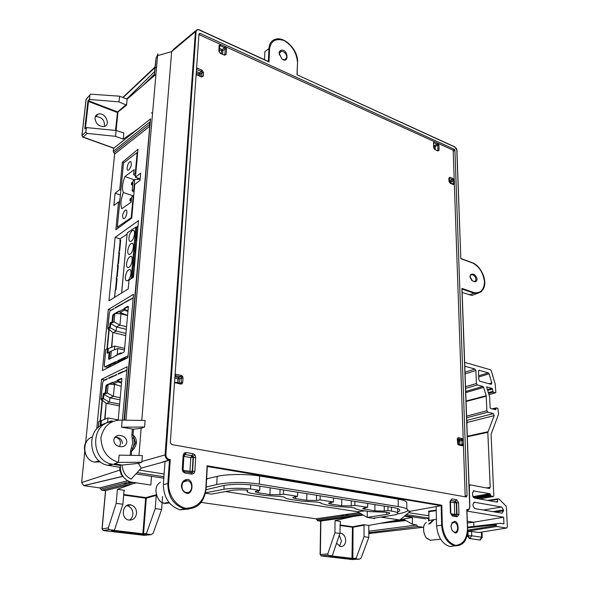 <?xml version="1.0" encoding="UTF-8"?>
<svg xmlns="http://www.w3.org/2000/svg" width="589" height="589" viewBox="0 0 589 589"><rect width="100%" height="100%" fill="white"/><g stroke="black" fill="none" stroke-linecap="round" stroke-linejoin="round"><path stroke-width="0.88" d="M362.309 514.506L317.832 520.801L316.057 518.821L201.202 502.41M133.121 482.398L101.941 490.21L99.718 487.906L83.719 485.616L81.643 482.538L84.735 451.763M85.552 443.561L114.612 154.097L113.935 152.728L149.348 124.507L150.202 121.798L150.453 118.963L113.773 148.244M113.581 148.178L113.265 151.358L113.935 152.728M404.4 516.2L412.315 517.422L412.425 524.158L404.857 520.006L388.784 521.744M404.857 520.006L403.355 519.071L400.299 519.631M317.832 520.801L320.144 521.125L363.258 515.058M101.941 490.21L105.033 490.644L136.324 482.877M143.061 85.42L154.451 74.199L154.686 71.475L126.819 99.033M155.945 74.317L154.266 75.76L154.451 74.199M99.718 487.906L127.636 480.771M126.701 98.989L154.686 71.475M124.058 420.163L149.746 126.223L149.348 124.507L149.93 125.302L149.746 126.223L114.612 154.097M150.453 118.963L149.93 125.302M129.433 520.131C131.443 518.799 132.591 516.825 132.871 514.197C132.878 509.743 130.986 506.93 127.172 505.76L126.583 505.671M339.455 546.217L341.502 541.144L339.286 535.276M104.408 126.429C104.879 120.2 101.963 116.924 95.668 116.593L95.308 116.703M95.006 117.962C95.617 123.661 98.621 126.517 104.039 126.532C111.321 125.111 105.24 111.962 98.275 114.052C96.39 114.605 95.3 115.908 95.006 117.962M367.241 511.23L367.241 517.4L386.723 514.366C389.182 513.969 390.132 513.468 389.579 512.872L386.627 512.246L369.885 511.635L359.85 510.089L355.049 508.682L354.895 508.057L351.044 507.394L336.717 506.518L326.173 504.898L320.909 503.352L320.696 502.763L316.624 502.056L301.84 501.143L290.752 499.435C287.66 498.949 285.731 498.382 284.973 497.742L284.126 497.013L280.401 496.439L265.138 495.489L253.454 493.685C250.06 493.155 247.932 492.529 247.085 491.815L247.807 490.372L246.666 490.122C240.319 489.643 235.217 489.746 231.367 490.431L211.576 494.127L205.495 493.221M124.485 420.163L150.563 118.787M123.469 133.217L123.83 132.952L116.107 130.493L115.518 136.339L123.226 139.159L139.173 128.034M115.518 136.339L87.187 133.408L83.086 137.075L114.104 148.2M118.993 101.868L89.962 99.512L88.689 100.866L88.313 100.344L89.499 99.092L89.955 95.028L90.647 94.174L119.56 96.184L118.993 101.868L126.539 105.195L117.329 112.462L88.475 101.441L85.405 128.63M156.527 67.61L155.282 67.08L154.266 75.76L127.128 99.151L119.56 96.184M127.128 99.151L126.539 105.195M123.83 132.952L123.226 139.159M155.282 67.08L156.041 58.355L157.97 53.798M151.292 112.816L152.566 113.309M111.969 421.857C90.463 422.261 90.073 460.657 111.91 464.139L120.524 465.531L120.193 467.357L107.875 465.273C88.144 462.218 85.795 428.188 104.754 424.117M151.439 477.061L150.836 485.049L130.493 481.942L127.055 480.425L124.102 477.863C121.378 474.572 120.163 470.751 120.45 466.385L120.524 465.531M135.963 473.887L163.823 478.209M464.655 362.368L490.423 369.767L491.241 370.739L495.202 383.969L495.835 392.274L495.496 392.789L493.074 392.141L492.514 389.034L487.677 390.382M464.787 366.189L474.984 369.082L475.897 370.525L476.42 383.505L477.333 384.948L482.818 386.436L483.643 387.407L486.183 395.742L486.889 410.761L487.802 412.197L493.376 413.596L494.2 415.598L487.825 432.333L490.21 487.368L489.385 488.495L470.191 484.872L469.33 486.013L469.823 507.158M466.812 422.423L467.335 422.416L466.738 420.561M467.533 527.184L500.495 523.312L503.956 523.871L503.639 517.216L473.674 522.229L467.327 521.228M503.639 517.216L466.974 511.105M473.828 526.375L473.674 522.229L467.386 523.01M500.495 523.312L467.533 527.162M426.775 518.637L428.947 518.232M405.055 515.655L425.633 518.85M374.795 518.033L374.795 518.534L373.154 518.283L393.018 515.198C396.971 514.602 398.525 513.836 397.678 512.916C396.912 512.239 394.851 511.635 391.508 511.097L387.96 510.538L384.271 511.046L374.921 510.906L362.647 508.69L364.142 507.902L367.661 507.35L354.88 505.34L351.235 505.885L341.686 505.745L331.121 504.103L328.684 503.389L330.068 502.572L333.529 501.99L320.085 499.877L316.492 500.451L306.736 500.319L295.619 498.589L292.947 497.801L294.206 496.969L297.607 496.343L283.442 494.119L279.908 494.738L269.939 494.598L258.218 492.779L255.28 491.911L256.421 491.064L259.742 490.394L259.904 486.183M368.802 531.182L416.651 525.02L412.425 524.158M416.651 525.02L417.586 526.492L423.027 527.295L423.734 526.941M431.582 511.311L431.575 510.759M406.314 514.595L428.947 518.129M137.178 472.562L163.926 476.737M139.431 470.11L164.125 474.005M428.777 514.955L427.57 515.633L408.656 512.644M124.559 235.865L127.047 234.061M137.104 226.758L138.017 226.095M115.473 290.082L116.497 279.333M116.71 277.029L117.719 266.405M117.94 264.108L118.934 253.601M119.155 251.304L120.141 240.93M119.523 202.204L120.436 194.753M89.955 95.028L86.141 99.166L81.996 135.463L85.773 132.069L86.531 127.592L116.107 130.493L117.918 112.44L117.564 111.917L126.186 104.665M85.773 132.069L87.187 133.408M89.499 99.092L89.962 99.512M105.645 490.497L102.125 528.907L108.332 527.906L116.18 503.345L117.41 489.312L132.945 483.716M320.88 521.022L320.342 554.536L327.786 553.918L334.92 532.802L335.053 520.573L353.267 516.465M467.614 530.122L496.174 525.535L496.129 524.644L467.563 527.899M479.122 532.485L506.562 528.053L496.799 526.507L467.592 531.168L496.792 526.507L496.174 525.535M467.894 531.484L468.071 535.762L467.924 531.477L471.539 531.447L471.693 535.776L469.919 538.589L479.836 540.017L469.919 538.574L468.108 535.754L467.953 531.477M478.776 532.537L471.539 531.447M480.609 539.848L479.836 540.01L481.566 537.227L471.693 535.776L468.071 535.762L469.919 538.589L469.249 538.501M495.68 501.872L497.653 501.578L497.558 499.428L497.963 498.861L499.074 499.06L505.929 505.936L506.407 507.122L507.372 526.883L506.562 528.053M497.653 501.578L497.249 502.152L474.278 498.051M474.27 498.051L472.68 495.585L472.569 492.669L474.005 490.755L473.284 490.895L489.871 493.685L490.342 494.414L473.298 497.381M494.679 409.488L495.938 409.215L496.255 407.905L497.896 408.324L498.589 414.119L491.079 434.292L493.818 495.901L493.413 496.475L490.851 496.004L490.342 494.414M495.938 409.215L495.577 409.716L490.585 408.442L490.129 407.728L489.643 396.839L486.595 386.84L492.065 388.328L492.514 389.034M457.513 524.239L456.74 524.335M483.319 510.015L501.666 507.019L474.439 502.255L472.996 504.191L473.07 506.076L474.646 508.543L501.953 513.181L503.573 510.884L503.529 509.912L492.816 511.627M501.666 507.019L503.529 509.912M399.018 519.866L368.795 525.417L363.73 524.689L364.046 525.16L353.025 527.236L352.708 526.765L363.73 524.689M403.355 519.071L412.315 517.422M334.92 532.802L339.905 533.472L340.346 521.331L335.053 520.573M328.25 555.383L321.219 555.95L320.342 554.536L321.322 555.964L352.031 559.543L359.754 559.094L353.172 558.88L352.87 558.409L356.161 558.21L364.031 536.719L368.81 537.359L368.795 525.417M368.81 537.359L361.204 557.886L359.754 559.094M339.905 533.472L332.402 555.405L331.909 555.825L328.323 555.398L320.924 555.817M327.786 553.918L328.228 555.383M336.562 543.235L340.435 546.518C343.601 546.644 345.36 544.641 345.721 540.525C345.478 536.594 343.902 534.171 340.979 533.259L339.905 533.207M356.161 558.21L356.316 558.689M364.031 536.719L364.046 525.16M225.366 491.55L357.604 511.738L367.241 517.4L373.154 518.283M111.741 530.556L113.994 530.218L109.179 529.651L103.325 530.571L102.125 528.907L103.325 530.571L144.386 535.357L151.314 534.598L146.72 534.061L143.915 534.378L143.539 533.833L146.47 533.494L155.253 508.609L161.636 509.463L162.152 502.24M162.211 501.438L162.564 496.446M161.636 509.463L153.14 533.222L151.314 534.598M113.994 530.218L114.612 529.739L122.887 504.25L124.036 490.762L124.522 490.328L117.41 489.312M116.18 503.345L122.887 504.25M108.332 527.906L109.179 529.651M136.552 513.328C136.56 508.889 134.667 506.084 130.883 504.913C122.379 502.785 120.156 518.725 128.836 520.043C133.136 520.33 135.713 518.092 136.552 513.328M146.47 533.494L146.72 534.061M155.253 508.609L156.232 495.378L146.293 498.169L145.91 497.624L155.842 494.826L156.232 495.378M156.269 494.893L155.842 494.826M128.976 280.136L128.181 288.956L108.965 300.824L115.12 237.382L138.503 220.625L133.489 277.286L128.976 280.136M134.771 184.453L131.693 218.144L115.864 229.688L118.558 201.924L113.854 205.554L115.069 193.251L119.758 189.548L122.402 162.24L137.981 149.282L135.426 177.237L140.661 173.107L140.013 180.367L134.771 184.453M96.721 429.057L101.544 379.301L127.121 366.748L122.424 420.134M133.489 294.331L127.923 357.648L102.39 370.555L108.31 309.512L133.489 294.331M108.31 309.512L111.211 310.256M101.544 379.301L104.717 379.986M154.627 71.365L154.973 67.44M283.442 494.119L283.567 489.974M297.607 496.343L297.71 492.235M320.085 499.877L320.151 495.828M333.529 501.99L333.58 497.977M354.88 505.34L354.895 501.386M367.661 507.35L367.654 503.433M387.96 510.538L387.93 506.673M119.486 446.506C121.489 442.14 120.325 439.048 116.011 437.229L114.973 437.156M135.426 177.237L140.138 178.923M122.402 162.24L123.881 162.748M119.758 189.548L120.907 189.923M115.069 193.251L120.222 194.922M118.558 201.924L119.714 202.255L120.421 194.768M115.12 237.382L120.075 238.862M259.742 490.394L250.516 488.944L250.686 484.828M250.516 488.944C239.546 487.979 230.682 488.097 223.923 489.297L224.114 485.424M223.923 489.297L205.583 492.787M357.604 511.738L364.878 510.862M496.564 523.857L496.129 524.644M478.68 375.782L488.281 372.859L489.106 373.838L478.732 376.982M488.73 383.682L491.822 382.931L489.106 373.838M491.822 382.931L491.211 384.352L479.755 381.216L478.842 379.772L478.496 371.261L479.306 370.312L478.695 370.51M488.281 372.859L479.306 370.312M150.313 121.614L113.265 151.358M144.386 535.357L144.872 535.305M113.898 148.288L82.887 137.171L81.996 135.463L82.762 137.127M115.51 130.434L117.564 111.917L88.689 100.866L87.864 101.477L88.313 100.344M86.259 127.842L85.074 128.984L84.794 128.557L87.864 101.477M145.91 497.624L123.719 494.502L145.91 497.624L145.638 498.169L146.293 498.169L143.539 533.833L142.884 533.796L145.638 498.169L123.668 495.077M331.084 555.883L352.87 558.409L353.025 527.236L352.443 527.229L352.708 526.765L339.986 524.976L352.708 526.765M331.909 555.825L329.089 556.038M431.774 510.729L431.789 511.281M205.995 489.746L223.179 485.63C232.361 483.915 242.867 483.819 254.684 485.351L393.342 507.541C396.78 508.123 398.856 508.822 399.563 509.632C400.24 510.427 399.607 511.178 397.671 511.893M122.453 443.591C122.195 439.931 120.185 437.818 116.423 437.259M122.122 465.06L138.378 463.388L141.257 468.115L131.148 479.1C125.582 476.449 122.571 471.774 122.122 465.06L114.34 463.823L118.477 462.372L141.861 462.255L142.317 455.547L119.118 455.135L118.477 462.372C107.382 458.824 101.529 450.6 100.918 437.708C103.716 425.707 110.806 419.854 122.195 420.134L145.115 420.472L144.592 427.01L121.577 427.187L133.512 429.212L141.154 428.291L144.592 427.01M125.965 420.185L157.565 55.624L171.657 51.618L141.787 420.428M138.378 463.388L141.861 462.255M113.802 439.954C114.627 436.501 116.872 435.043 120.524 435.58C124.47 436.169 126.576 438.385 126.849 442.229C125.95 445.844 123.543 447.279 119.633 446.543C115.945 445.814 114.001 443.62 113.802 439.954M131.399 447.979L130.53 451.012L131.678 451.064C134.351 448.759 135.941 445.954 136.449 442.648C136.479 439.394 135.33 436.861 133.018 435.057L135.544 442.803L132.746 448.347L131.399 447.979L132.621 443.237L132.216 438.231L133.622 437.833C134.506 441.529 134.211 445.034 132.746 448.347L131.678 451.064L131.318 455.356M133.512 429.212L133.018 435.057L131.877 435.006L132.216 438.231M121.57 427.187L122.195 420.134M195.629 30.819L173.74 49.13L171.657 51.618L195.438 31.629L197.16 29.575M135.544 442.803L136.449 442.648M141.257 468.115L165.008 461.555M160.436 482.2L159.56 482.847C151.358 488.553 158.986 504.721 164.677 502.999M162.166 502.476L164.913 503.477L169.153 503.013M206.614 478.805L217.157 476.413L216.73 484.519C230.807 481.942 245.009 481.817 259.329 484.136L259.639 476L398.201 499.155C402.78 499.958 405.541 500.922 406.484 502.049M216.73 484.519L206.15 487.088M441.109 505.686L207.313 466.503L441.146 505.693L410.459 511.223L407.485 510.751L410.459 511.223L399.865 519.991L380.759 517.105M381.871 517.275L388.041 515.971M397.516 513.976L400.689 513.306C406.638 511.974 408.847 510.648 407.301 509.345C406.02 508.255 403.009 507.328 398.282 506.569L259.329 484.136M428.925 511.767L428.608 511.186L436.206 510.103L428.615 511.37M428.601 511.186L428.814 511.716M428.866 520.926L428.925 511.686L436.221 510.656M426.414 522.325L425.472 523.209C421.628 526.485 424.124 537.89 428.144 539.163M427.504 538.493L430.581 540.371M428.593 520.971L428.534 518.313M428.659 524.151L431.627 521.405M431.766 521.272L433.401 519.763M169.183 459.413L170.28 459.604L168.734 460.038C166.4 459.243 165.185 457.462 165.097 454.701L195.438 31.629L196.1 31.592L165.87 454.701C165.988 457.16 167.092 458.728 169.183 459.413L168.852 460.061L159.302 463.19M197.212 29.568L199.207 29.767L197.138 29.531M141.154 428.291L138.952 455.488M170.28 459.604L168.609 483.554L167.836 483.554L169.463 460.164L165.016 461.555L163.359 484.666C163.727 497.587 169.257 505.966 179.939 509.802L189.025 509.006M206.57 479.623L207.276 478.909M217.157 476.413C226.655 474.02 246.511 473.814 259.639 476M436.125 506.621L436.589 525.918C437.76 536.859 442.103 543.728 449.643 546.526L454.922 545.834M469.691 507.181C469.433 509.124 468.601 510.081 467.195 510.059L466.937 510.111M462.144 292.49L471.98 295.391L476.295 293.756M454.708 146.978L455.974 148.722M456.409 149.473L456.931 150.799M456.387 148.472L454.642 146.786L297.003 74.751L454.789 147.014L456.593 149.061L457.035 150.696M297.003 74.751L297.548 61.771C298.262 50.728 285.518 36.923 276.359 39.007C271.823 39.927 269.342 43.13 268.93 48.637L264.859 51.655L264.52 59.688M297.379 61.609C296.51 52.59 292.085 45.567 284.112 40.538C275.961 37.99 271.109 40.678 269.556 48.6L269.018 61.933L199.303 29.929M205.959 489.253L207.107 465.789L441.794 505.229L441.146 505.693L441.654 525.211L436.589 525.918M462.019 289.059L473.88 293.16L469.323 294.956M483.385 276.167C481.22 270.02 477.907 265.713 473.431 263.231M297.099 74.693L297.548 61.771L297.099 74.722M269.556 48.6L268.93 48.637L268.4 61.47M269.018 61.933L199.303 30.002C197.536 29.435 196.468 29.965 196.1 31.592M168.609 483.554C168.005 494.797 176.494 506.776 186.043 508.285C197.035 507.703 203.617 501.349 205.782 489.209L205.951 489.356C203.897 503.264 196.704 509.706 184.386 508.682L179.932 509.809M441.794 505.229L442.317 525.211C443.686 536.086 448.111 542.808 455.584 545.377C462.873 544.663 466.841 539.222 467.482 529.047L467.482 529.136M467.482 529.047L466.819 509.993M466.797 509.433L467.511 509.551C468.866 509.514 469.602 508.528 469.713 506.592L469.727 506.687M469.713 506.592L461.909 289.008M461.886 288.411L474.167 292.659C480.587 293.55 484.04 289.913 484.511 281.748C483.171 272.854 479.328 266.662 472.974 263.165L460.922 258.571M472.974 263.165L460.819 258.674L456.799 149.363M450.416 512.953L450.077 501.305L451.94 498.876L456.578 499.693L458.588 502.77L458.964 514.344L457.116 516.811L452.448 516.06L450.784 513.137M465.376 496.034L467.055 495.754L466.135 496.983L171.693 444.548L170.317 442.582L198.979 34.147L199.605 33.404L200.312 33.477L199.03 34.626L453.169 150.21L465.214 496.814M453.169 150.21L454.612 149.429L200.312 33.477M454.612 149.429L454.936 150.379L453.478 151.115M467.055 495.754L454.936 150.379M181.405 485.498C182.163 481.456 184.313 479.439 187.862 479.431C193.891 480.455 193.074 494.215 186.978 493.435C183.481 492.352 181.626 489.702 181.405 485.498M450.953 526.529L452.168 522.583L454.848 521.317C458.941 522.023 459.317 533.524 455.201 533.008L452.183 530.542L450.953 526.529M469.993 276.55L470.758 274.393C473.703 273.355 475.824 274.923 477.119 279.105C476.663 281.917 475.08 282.47 472.378 280.762L469.993 276.55M279.105 53.062L279.127 52.723C279.738 50.352 281.284 49.594 283.765 50.426C288.286 52.612 287.999 61.97 283.442 59.931L281.697 58.664L279.105 53.062M282.33 59.231L284.826 59.842L286.806 57.332C286.615 54.851 285.415 52.944 283.199 51.611L281.262 51.324L279.319 53.525L279.422 55.02M475.927 279.134C475.441 276.587 474.167 275.137 472.12 274.768L470.567 275.159L469.956 276.999L471.929 280.585L473.755 281.373C475.124 281.586 475.846 280.843 475.927 279.134M450.968 525.881L451.903 523.334L454.31 522.384C458.684 523.039 458.735 533.266 454.34 532.117L452.264 530.667M187.192 480.72L187.442 480.771C193.899 481.868 192.544 494.097 186.117 492.375C179.859 491.248 180.978 479.431 187.192 480.72M183.01 469.624L182.251 469.234L183.164 455.304L183.923 455.709M183.878 456.394L183.091 470.243L189.938 471.369L190.799 457.579L183.989 456.416L184.953 454.517L184.504 454.524M183.164 455.304L184.151 453.118L186.234 452.507L193.067 453.699L190.799 457.579L193.074 457.572L191.8 455.687L184.946 454.509L192.102 455.591L193.074 456.239L193.413 457.469L192.559 471.288L192.08 472.393L191.27 472.731M191.337 472.724L192.228 471.369L189.938 471.369L190.137 472.569M184.092 454.87L184.519 454.377L183.915 455.569L183.024 469.485M184.438 454.561L185.27 454.406L186.234 452.507M184.151 453.118L184.519 454.377L185.263 454.406M193.067 453.699L195.003 455.002L193.074 456.239M195.003 455.002L195.688 457.469L193.074 457.572L192.228 471.369L194.849 471.288L193.877 473.497L192.08 472.393M193.877 473.497L191.8 474.145L191.035 472.717L184.475 471.656M191.8 474.145L184.917 473.033L184.158 471.605M184.917 473.033L182.943 471.73L183.415 470.957M451.8 514.874L456.092 515.566L457.116 516.811M452.448 516.06L451.424 514.815M450.894 513.763L454.701 514.381L454.347 502.829L455.275 501.298L450.644 500.495L455.65 501.224L456.652 502.763L457.02 514.337L456.276 515.566M450.475 502.167L456.284 502.837L455.275 501.298L456.578 499.693M456.048 515.559L456.644 514.388L456.284 502.837L458.588 502.77M450.644 500.473L450.46 501.475M451.94 498.876L451.005 500.422M458.964 514.344L454.701 514.381L455.113 515.412M219.557 45.809L220.463 44.374L219.152 45.368L218.806 51.007L220.286 53.312L224.549 55.226L226.213 54.343L226.537 48.718L225.425 46.627L224.696 47.738L225.241 48.784L226.537 48.718M220.087 45.648L219.528 46.369M220.823 44.536L220.264 45.714L224.696 47.738M224.409 54.784L224.91 54.409L225.241 48.784L222.833 50.742L222.105 49.601L224.512 47.643L225.072 46.465M226.213 54.343L224.505 54.902M437.752 143.201L437.207 144.172L437.796 145.137L438.938 145.093L438.017 143.318L437.347 144.246M433.754 142.752L434.645 141.787M437.399 150.409L437.944 150.136L437.796 145.137L435.183 146.558L434.594 145.593L437.207 144.172L433.754 142.855M433.894 147.979L434.859 149.591L437.973 150.99L439.077 150.092L437.76 150.57M433.975 142.715L434.38 141.669L433.533 142.641L433.894 147.868M219.55 45.971L219.152 45.368M219.211 51.604L218.806 51.007M220.065 52.848L220.286 53.312M219.837 45.64L219.218 51.398L220.065 52.841L224.549 55.226M196.144 74.501L201.548 77.004L203.293 76.047L203.536 72.469L202.02 70.12L196.601 67.971M174.528 382.548L180.705 384.124L182.067 383.8L182.708 382.438L183.017 377.902L182.568 376.305L181.294 375.399L175.11 374.236M448.958 181.287L450.143 183.216L453.375 184.593L454.458 183.643L454.347 180.536L453.169 178.622L449.944 177.223L448.855 178.165L448.958 181.287L450.143 183.216M463.116 445.453L463.3 440.52L462.902 439.21L462.012 438.503L458.478 437.715L457.616 438.025L457.285 439.173L457.815 444.29L458.713 444.997L462.255 445.77L463.116 445.453L461.776 445.041M461.857 439.873L462.048 440.528L459.744 441.087L459.096 440.086L461.401 439.519L461.857 439.873L462.902 439.21M463.3 440.52L462.048 440.528L462.026 444.879M457.543 439.733L459.096 440.086L458.492 441.095L459.744 441.087L459.862 444.636M457.594 438.761L458.478 437.715M457.609 438.798L461.401 439.519L462.012 438.503M457.572 438.827L457.616 438.025M457.528 439.284L457.653 443.083L458.713 444.997M458.36 444.32L461.629 445.034L462.255 445.77M460.119 444.702L463.433 444.305M453.375 184.593L453.044 184.121M452.698 183.967L454.458 183.643M454.347 180.536L451.137 181.611L450.548 180.654L452.617 179.616L453.206 180.573L453.118 184.143M449.127 180.043L450.563 180.654L450.003 181.655L449.171 181.294M449.076 178.224L449.944 177.223M449.076 178.401L452.617 179.616L453.169 178.622M448.87 178.688L448.855 178.165M449.171 181.589L449.208 178.187M179.395 383.1L182.708 382.438M183.017 377.902L179.468 378.786L178.614 377.534L180.661 376.673L181.309 377.122L181.213 382.46L180.448 383.314M182.067 383.8L180.904 383.137M174.94 376.717L178.622 377.534L177.981 378.801L174.845 378.101M175.029 375.473L175.971 374.206M181.309 377.122L182.568 376.305M175.014 375.635L180.661 376.673L181.294 375.399M174.58 381.863L175.36 382.953M175.169 382.195L180.249 383.292L175.132 382.165M180.256 383.284L180.705 384.124M201.409 76.533L203.293 76.047M203.536 72.469L202.204 72.535L200.326 74.045L199.575 72.874L201.445 71.365L202.204 72.535L201.497 76.644M201.548 77.004L196.652 74.494L196.873 75.002M196.512 69.288L197.352 68.11M196.49 69.62L201.445 71.365L202.02 70.12M116.276 278.965L116.423 277.382L117.24 276.712L118.301 265.499L117.483 266.191L118.109 266.552M133.939 265.956L133.394 265.47L134.579 264.984M135.551 253.947L134.321 264.91M117.505 266.029L117.653 264.468L118.463 263.776L119.515 252.681L118.706 253.38L119.324 253.756M135.087 252.733L134.572 252.239L135.75 251.739M136.722 240.805L135.499 251.665M130.088 254.183L129.389 254.455C128.152 254.448 127.614 253.182 127.769 250.642C128.424 246.577 129.757 244.133 131.781 243.294C134.748 242.624 133.224 252.482 130.088 254.183M131.163 278.759L135.772 227.192L127.217 232.846L121.592 293.027M128.895 267.332C132.069 265.668 133.578 255.641 130.559 256.355C128.542 257.194 127.217 259.646 126.569 263.688C126.414 266.294 126.974 267.59 128.24 267.583L128.895 267.332M131.266 241.166C134.366 239.428 135.904 229.739 132.989 230.358C130.964 231.19 129.617 233.649 128.954 237.728C128.8 240.202 129.322 241.446 130.522 241.461L131.266 241.166M127.688 280.614C130.905 278.995 132.4 268.783 129.322 269.548C127.32 270.395 126.002 272.84 125.361 276.867C125.207 279.539 125.781 280.865 127.077 280.843L127.688 280.614M114.524 297.393L115.186 290.421L116.004 289.773L117.078 278.45L116.261 279.12L116.887 279.473M134.38 267.229L133.21 277.463M118.72 253.218L118.978 251.415L119.677 250.973L120.716 239.981L119.906 240.702L120.524 241.085M136.228 239.635L135.742 239.134L136.913 238.626M137.87 227.788L136.655 238.545M119.92 240.533L120.185 238.744L127.025 234.238M135.772 227.192L136.832 227.045M115.9 289.832L117.078 278.45M117.145 276.771L118.301 265.499M118.367 263.843L119.515 252.681M119.582 251.032L120.716 239.981M128.888 169.882L128.137 170.206C125.656 170.545 128.034 161.541 130.405 161.629C132.076 163.447 131.568 166.201 128.888 169.882M130.375 167.894L131.325 165.053M125.089 210.266L125.744 209.993C128.321 209.529 126.156 218.71 123.675 218.755C121.842 216.877 122.313 214.05 125.089 210.266M133.659 174.653L135.249 173.468L137.171 152.485L123.499 163.043L117.314 227.126L131.207 217.672L133.195 195.953L131.59 197.094L131.119 202.196L121.82 208.734C120.289 204.773 120.804 199.384 123.366 192.559C121.835 188.708 122.343 183.378 124.89 176.582L134.115 169.669L133.659 174.653L135.558 175.853M134.078 192.066L132.164 190.88L133.092 180.794L134.69 179.623L133.762 189.724L134.277 189.901M132.164 190.88L133.762 189.724M139.932 180.433L140.042 179.144L134.69 179.623M125.781 216.627L126.871 213.152M134.388 179.844L124.89 176.582M133.489 195.931L123.366 192.559M133.725 195.909L133.195 195.953M137.524 179.365L137.642 178.033M131.207 217.672L131.73 217.739M135.249 173.468L135.757 173.645M118.764 227.575L117.314 227.126M137.679 152.551L137.171 152.485M130.935 198.272L130.059 198.891L129.904 200.51L130.78 199.892L130.935 198.272L131.487 198.265M131.31 200.127L130.78 199.892M131.185 201.541L129.904 200.51M132.422 182.156L131.546 182.796L131.399 184.394L132.275 183.761L132.422 182.156L132.967 182.148M132.797 183.989L132.275 183.761M132.665 185.439L131.399 184.394M125.958 333.426L116.129 331.033L113.198 332.557L125.766 335.597M124.625 348.371L114.73 346.06L114.376 349.837M111.468 347.326L112.845 332.741L108.567 328.78L110.283 327.786L110.673 323.7L114.075 321.881L114.811 314.018M110.607 358.598L111.321 351.029L107.897 352.715L108.295 348.555L107.794 348.813M122.033 353.098L120.539 352.936L119.729 353.68L119.92 354.114L123.881 352.215L124.367 351.191L128.343 306.817L127.997 306.251L124.117 308.378L124.802 308.555L124.61 309.453L127.99 310.742M119.353 311.132L120.075 312.545L127.577 315.38M126.326 329.354L116.512 326.939L116.129 331.033L110.283 327.786M126.554 326.777L119.942 325.135L116.512 326.939L110.673 323.7M127.555 315.549L120.981 313.871L119.942 325.135L114.075 321.881M115.724 313.517L120.981 313.871M124.47 350.057L117.793 348.504L117.24 354.534M114.73 346.06L108.295 348.555M117.793 348.504L111.321 351.029M111.814 347.186L112.845 332.741M124.478 309.232L123.793 309.063L124.47 310.145L127.923 311.463M119.398 311.507L113.935 314.504L113.324 315.8L112.742 321.955L110.85 322.971L110.224 327.241L108.575 328.669M125.972 358.635L124.794 357.361L123.845 357.81L124.846 357.825M119.67 361.823L118.86 361.668L118.036 360.556L118.963 360.115L119.03 360.571M116.696 363.325L115.819 363.096L115.076 361.955L114.156 362.39L115.127 362.412M109.753 365.482L109.48 365.077M105.217 366.984L106.049 366.697M107.382 348.732L108.126 349.225L107.765 352.936M105.806 349.66L107.279 348.688L107.441 349.071L107.235 353.201L109.856 352.406L109.274 359.238M109.164 352.251L108.567 358.576L108.921 359.4L119.729 353.687L120.421 353.879M128.343 306.611L124.802 308.555M119.177 311.088L113.257 314.327L112.646 315.63L112.065 321.785L110.172 322.801L109.547 327.079L107.758 328.61L108.832 329.693L106.999 348.828M123.793 309.063L124.117 308.378M105.379 367.013L104.658 366.873L104.349 364.775L105.063 357.39M104.687 366.866L105.991 366.248L106.764 367.352L108.126 367.654M110.754 366.329L109.414 364.628L108.516 365.055L109.237 365.195M133.195 297.732L130.007 299.529M128.984 300.375L123.999 302.849M121.032 304.513L119.42 305.691L119.862 305.058M119.42 305.691L115.002 308.15M108.67 319.164L109.201 313.657L110.069 310.896L113.972 308.437M109.296 313.473L108.56 321.115M119.398 311.463L123.793 309.056M115.289 355.815L119.884 353.26M110.622 366.395L109.333 366.144L108.516 365.055L105.991 366.248M115.076 361.955L118.764 360.696M124.713 359.268L123.845 357.81L118.963 360.115M124.161 358.701L119.317 360.983L120.053 361.624M125.354 358.944L124.515 357.987M115.253 364.054L114.156 362.39L109.414 364.628M115.893 363.73L114.818 362.559M109.193 329.45L107.353 348.703M124.412 302.915L124.014 302.849M129.263 299.823L124.647 302.393L126.414 301.804M112.742 321.955L112.065 321.785M119.633 404.12L109.502 402.118L106.521 403.347L119.471 405.895M100.771 420.87L108.03 417.954L107.618 422.32L111.13 420.98L111.034 421.96M118.227 419.869L108.03 417.954L100.822 420.885M104.673 419.258L106.16 403.502L101.764 399.585L103.502 398.76L103.914 394.461L107.367 392.981L108.148 384.698M104.422 424.213L104.467 423.705L100.991 425.037L101.411 420.656M120.016 399.843L109.907 397.811L109.502 402.118L103.502 398.76M120.208 397.722L113.39 396.345L109.907 397.811L103.914 394.461M117.101 385.022L114.487 384.477L113.39 396.345L107.367 392.981M109.326 384.175L114.487 384.477M113.059 421.334L111.13 420.98L104.467 423.705M107.618 422.32L100.991 425.037M105.033 419.118L106.16 403.502M121.879 378.631L118.301 380.214L117.962 380.906L121.584 382.29M117.962 380.906L117.263 380.744L117.955 381.849L121.518 383.049M112.72 382.313L113.493 383.814L121.216 386.399M112.801 382.644L107.257 385.088L106.631 386.391L106.02 392.878L104.098 393.71L103.443 398.179L101.772 399.452M100.447 420.818L101.234 421.341L100.852 425.391M112.573 382.283L106.557 384.948L105.932 386.251L105.321 392.738L103.399 393.562L102.744 398.039L100.933 399.401L102.044 400.446L100.086 420.892M112.793 382.717L117.263 380.744L117.594 380.06L118.301 380.214M118.212 419.957L121.886 378.97L121.577 378.3L117.594 380.06M98.878 421.555L100.344 420.789L100.528 421.209L100.321 425.589L102.25 425.037M126.849 369.848L122.556 372.182L123.02 371.475L118.161 373.676M122.556 372.182L118.227 374.133M116.909 374.346L112.838 376.57L113.294 375.878L108.582 378.005M112.838 376.57L108.663 378.455M101.89 389.476L102.457 383.653L103.34 380.855L107.36 378.661M102.545 383.498L101.779 391.486M102.405 400.24L100.439 420.811L101.05 420.921M106.02 392.878L105.321 392.738M199.575 72.867L199.008 74.111L196.255 72.933M379.839 523.393L405.909 520.588M360.689 513.549L316.911 519.807M129.757 481.721L100.778 489.054M127.695 482.244L130.567 482.671M344.97 514.631L348.953 515.228M149.856 126.039L124.161 420.163M465.001 372.167L474.984 369.082M475.897 370.525L465.067 373.853M465.524 386.715L476.42 383.505M477.333 384.948L465.59 388.387M465.693 391.449L482.818 386.436M483.643 387.407L465.737 392.635M466.039 401.021L486.183 395.742M486.264 396.206L466.054 401.492M466.584 416.158L486.889 410.761M487.802 412.197L466.643 417.792M466.738 420.413L493.376 413.596M494.2 415.598L467.335 422.416L466.849 423.609M467.305 436.228L487.913 431.752M487.825 432.333L467.327 436.78M486.396 487.928L490.21 487.368M469.058 485.049L469.794 484.938M432.554 510.619L432.569 511.171M120.053 467.246L119.803 470.066L121.216 474.484L124.102 477.863M120.45 466.385L119.803 470.066L119.95 467.217M84.794 128.557L85.486 128.549M86.244 127.901L85.074 128.984M469.838 538.574L468.041 535.762L467.298 536.064L469.808 538.574L479.77 540.017M487.508 500.414L497.786 498.883M497.558 499.428L489.047 500.687M472.893 496.652L489.871 493.685M474.329 498.058L490.379 495.275M490.851 496.004L476.597 498.463M493.413 496.475L479.608 499.001L493.405 496.468M492.117 408.832L496.048 407.963M495.894 408.405L492.971 409.053M487.442 389.616L492.065 388.328M488.355 392.605L492.618 391.427M493.074 392.141L488.59 393.371M488.973 394.637L495.445 392.775M474.439 502.255L473.747 502.373M495.165 512.025L503.573 510.884M469.889 538.582L479.888 540.003L482.222 537.418L481.566 537.227L481.368 532.125M481.242 528.988L481.198 527.943M482.008 532.022L482.222 537.507M368.802 533.568L423.027 527.295M417.623 526.5L368.802 532.692L417.586 526.492M344.307 515.89L340.332 515.301M126.893 483.694L123.771 483.238M353.172 558.88L352.001 558.843L352.443 527.229L339.978 525.484M352.001 558.843L329.074 556.045M316.006 518.821L359.069 512.599M113.294 530.321L142.884 533.796L142.597 534.341L111.991 530.748L143.915 534.378M111.527 530.586L112.19 530.49M81.643 482.538L119.692 470.14L121.79 475.161M99.629 487.891L127.585 480.742M122.836 476.376L83.881 485.645M156.041 58.355L154.951 67.654L123.064 97.56M279.908 494.738L280.069 489.415M269.939 494.598L270.167 487.832M258.218 492.779L258.299 490.689M316.492 500.451L316.58 495.261M306.736 500.319L306.876 493.7M295.619 498.589L295.663 496.704M351.235 505.885L351.265 500.805M341.686 505.745L341.738 499.281M331.121 504.103L331.143 502.395M384.271 511.046L384.242 506.084M374.921 510.906L374.906 504.589M364.871 509.345L364.871 507.784M112.808 464.309L108.759 465.435M391.508 511.097L391.471 507.247M386.708 512.246L386.723 514.366M92.223 437.053C81.105 440.351 82.909 460.149 94.593 462.115L100.366 461.842M89.977 94.895L86.038 99.534L81.923 135.558M130.169 455.334L130.53 451.012M131.877 435.006L132.37 429.167M410.187 511.355L407.345 510.906M436.427 519.218L429.116 520.521M141.846 461.467L165.87 454.701M398.201 499.155L398.282 506.569M207.328 466.223L206.025 489.282C203.934 503.205 196.726 509.669 184.386 508.682C173.475 505.082 167.961 496.704 167.836 483.554L163.359 484.666M442.317 525.211L441.654 525.211C442.678 536.343 447.014 543.198 454.664 545.789C462.424 546.239 466.702 541.063 467.482 530.255M474.167 292.659L473.88 293.16L476.56 293.653L481.588 291.577M205.782 489.209L207.107 465.789M467.511 509.551L467.195 510.059C468.66 510.427 469.543 509.286 469.838 506.628L462.004 288.662M460.819 258.674L456.939 150.519M182.943 471.73L182.251 469.234M195.688 457.469L194.849 471.288M221.383 53.422L221.545 50.809L219.314 49.807M219.402 48.379L222.105 49.601L221.545 50.809L222.833 50.742L222.635 53.989M433.828 145.247L434.594 145.593L433.857 146.521M434.1 148.605L434.049 146.602L435.183 146.558L435.256 149.444M433.533 142.641L433.666 147.655M434.859 149.591L437.973 150.99M439.077 150.092L438.938 145.093M458.603 444.371L458.492 441.095L457.579 440.896M450.04 182.833L450.003 181.655L451.137 181.611L451.189 183.319M177.716 382.732L177.981 378.801L179.468 378.786L179.174 383.041M198.913 75.466L199.008 74.111L200.326 74.045L200.194 76.01M196.358 71.49L199.575 72.874M133.394 265.47L134.476 253.307L135.676 252.563M134.454 253.579L135.698 252.35M134.572 252.239L135.647 240.194L136.839 239.428M135.625 240.474L136.854 239.23M121.658 292.991L127.217 232.846M132.275 278.052L133.298 266.552L134.506 265.83M133.276 266.817L133.865 265.933M135.742 239.134L136.803 227.214L137.988 226.434M136.773 227.494L138.01 226.235M114.619 297.335L115.297 290.186M120.023 240.437L120.185 238.744M118.816 253.123L118.978 251.415M117.601 265.933L117.763 264.211M116.372 278.877L116.541 277.132M124.47 310.145L120.075 312.545M105.836 349.41L105.085 357.148M124.794 357.361L128.085 355.808M129.919 299.853L133.166 298.049M120.325 305.19L123.248 303.563M111.358 310.182L113.846 308.791M108.582 320.85L107.853 328.426M118.86 361.668L115.819 363.096M109.333 366.144L106.764 367.352M127.946 357.39L125.545 358.524M109.76 365.482L114.465 363.266M115.223 307.642L119.7 305.146M109.944 327.845L109.26 327.683M110.224 327.241L109.547 327.079M110.577 323.552L109.9 323.383M110.85 322.971L110.172 322.801M113.324 315.8L112.646 315.63M113.935 314.504L113.257 314.327M109.252 358.73L108.567 358.576M107.691 352.973L107.08 352.833M108.126 349.225L107.441 349.071M117.955 381.849L113.493 383.814M98.9 421.356L98.297 427.555M123.506 371.747L126.812 370.26M113.758 376.15L116.725 374.81M104.643 380.266L107.176 379.125M101.801 391.273L101.028 399.246M103.156 398.782L102.457 398.643M103.443 398.179L102.744 398.039M103.819 394.284L103.119 394.144M104.098 393.71L103.399 393.562M106.631 386.391L105.932 386.251M107.257 385.088L106.557 384.948M100.852 425.31L100.145 425.184M101.234 421.341L100.528 421.209M317.788 520.786L362.287 514.491M101.845 490.195L133.018 482.384M95.668 116.593L98.275 114.052M496.078 407.941L492.087 408.825M495.496 392.789L488.98 394.659M467.298 535.968L467.239 534.333M481.883 528.893L481.839 527.84M340.979 533.259L339.905 533.406M316.05 518.828L359.091 512.607M130.883 504.913L127.172 505.76M83.719 485.616L122.74 476.273M122.799 97.457L155.032 66.962M255.273 491.94L255.295 491.462M292.947 497.83L292.954 497.388M328.684 503.411L328.691 503.013M107.875 465.273L111.91 464.139M116.011 437.229L114.553 437.693M397.678 512.842L397.634 508.55M247.13 490.843L247.159 490.181M86.208 442.265C82.261 446.381 84.868 460.517 94.593 462.115L99.224 460.937M479.166 370.29L478.791 370.415M109.017 529.607L103.134 530.534M105.534 490.519L102.007 528.951M320.644 521.059L320.099 554.602M142.619 534.333L146.676 534.046M329.155 556.163L352.031 558.836L356.301 558.681M118.426 462.365L114.288 463.815M161.393 502.262L162.078 502.623M163.97 503.3L168.947 502.292M428.807 511.738L428.998 520.58M430.154 540.29L440.646 539.178M434.019 519.653L432.576 521.14M432.083 521.648L429.955 523.835M168.815 460.053L158.831 463.329M406.852 508.999L406.756 502.145M456.644 148.973L454.642 146.786M466.922 509.691L467.6 529.084C467.327 537.242 465.715 545.812 454.664 545.789L449.635 546.526M472.864 262.93C482.531 266.567 492.227 289.479 476.56 293.653L472.01 295.45M268.665 61.587L199.259 29.789M169.411 460.149L168.734 460.038M472.768 262.893L460.834 258.483M279.311 53.525L279.134 52.715M451.903 523.334L452.035 522.767M184.953 454.517L184.394 454.62M184.077 471.59L183.01 469.485M450.784 513.071L451.395 514.808M450.799 513.071L450.46 501.43M199.038 33.875L199.538 33.418M434.549 149.135L433.887 147.861M457.638 438.768L457.52 439.276M449.797 182.723L453.044 184.114M196.174 74.096L196.638 74.501M183.694 481.743L187.442 480.771M452.072 522.708L454.31 522.384M279.112 52.877L281.233 51.272M134.395 253.498L133.32 265.536M135.558 240.386L134.498 252.306M132.628 243.544L131.781 243.294M130.213 269.799L129.322 269.548M133.836 266.022L134.52 265.61M133.217 266.736L132.208 278.096M136.714 227.413L135.669 239.208M133.813 230.616L132.989 230.358M131.428 256.605L130.559 256.355M130.405 161.629L130.935 161.813M125.744 209.993L126.348 210.185M107.772 328.493L108.494 321.034M104.82 359.121L104.268 364.834M105.343 367.028L104.658 366.873M105.004 357.206L105.74 349.579M123.366 303.202L121.017 304.513M107.964 348.85L107.36 348.71M100.947 399.305L101.706 391.42M98.216 427.629L98.805 421.496"/></g></svg>
